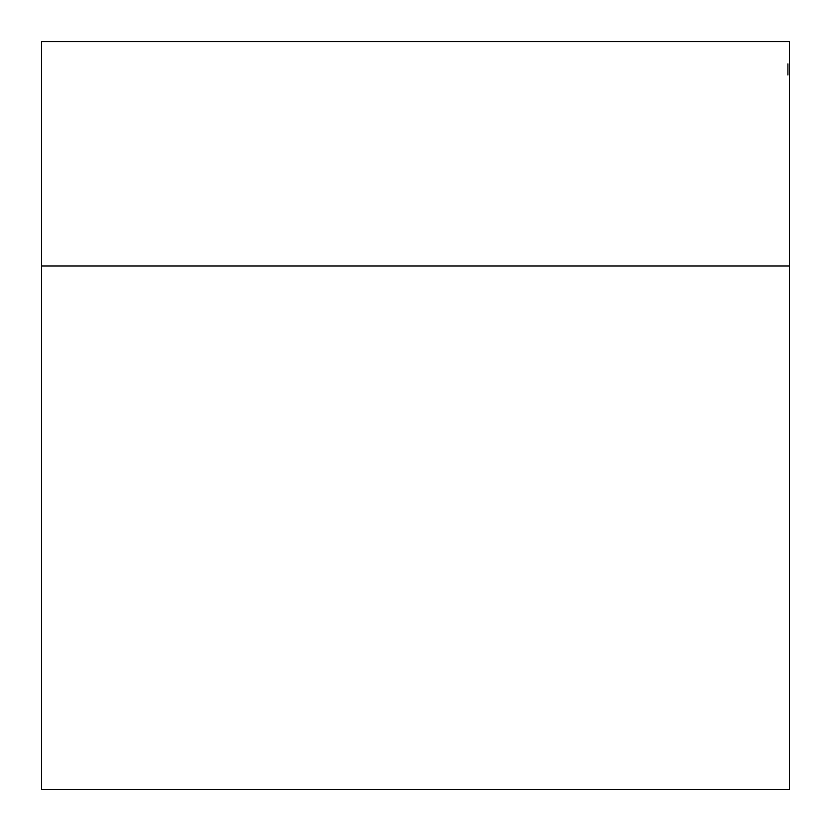<?xml version="1.0" encoding="UTF-8"?>
<svg xmlns="http://www.w3.org/2000/svg" width="831" height="831" viewBox="0 0 831 831"><rect width="100%" height="100%" fill="white"/><g stroke="black" fill="none" stroke-linecap="round" stroke-linejoin="round"><path stroke-width="0.62" stroke-dasharray="4.16 3.12" d="M41.592 265.972L789.408 265.972L789.408 41.623L41.592 41.623L41.592 265.972L789.408 265.972L789.408 789.45L41.592 789.45L41.592 265.972L789.408 265.972M527.675 41.55L41.592 41.55L527.675 41.55"/><path stroke-width="1.25" d="M789.408 789.45L789.408 265.972L41.592 265.972L41.592 789.45L789.408 789.45M787.913 72.048L787.913 63.873L787.913 72.048M41.592 265.972L41.592 41.623L789.408 41.623L789.408 265.972M787.913 74.987L787.913 64.423L787.913 74.987"/></g></svg>
